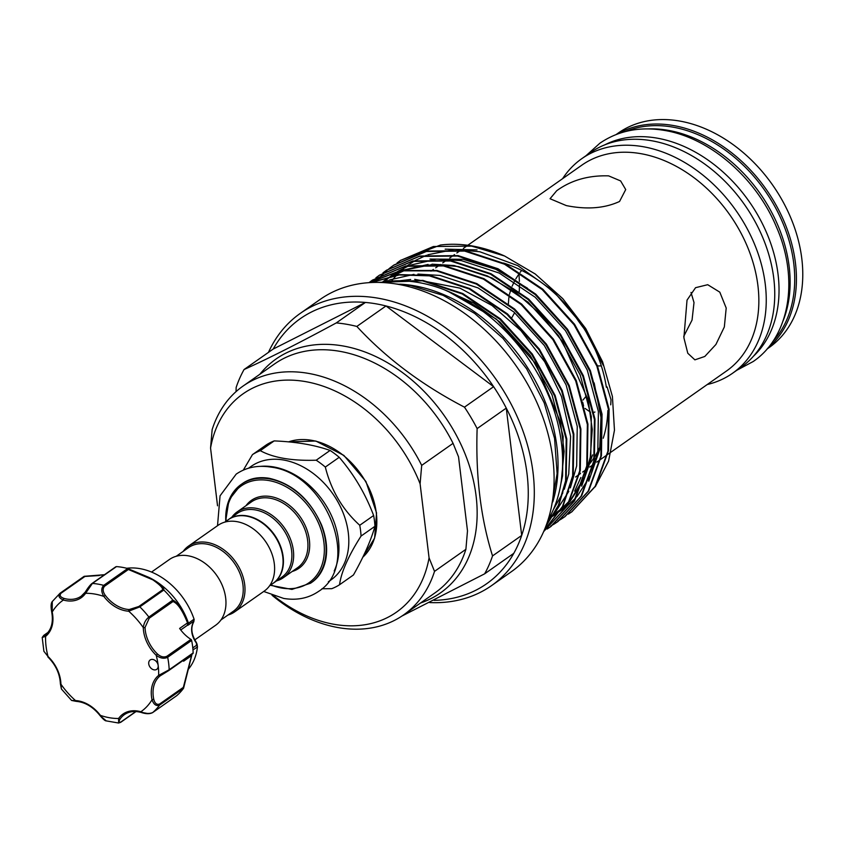 <?xml version="1.0" encoding="UTF-8"?>
<svg xmlns="http://www.w3.org/2000/svg" width="844" height="844" viewBox="0 0 844 844"><rect width="100%" height="100%" fill="white"/><g stroke="black" fill="none" stroke-linecap="round" stroke-linejoin="round"><path stroke-width="1.27" d="M753.354 356.316A129.923 95.477 -125.1 0 0 765.803 230.918A129.923 95.477 -125.1 0 0 656.643 138.057A129.923 95.477 -125.1 0 0 604.8 144.841M772.819 341.482A129.923 95.477 -125.1 0 0 780.014 216.655A129.923 95.477 -125.1 0 0 672.33 127.033A129.923 95.477 -125.1 0 0 625.362 131.569M783.084 320.847A129.923 95.477 -125.1 0 0 667.752 130.25A129.923 95.477 -125.1 0 0 648.255 128.91M127.75 568.561L153.165 579.733C160.719 584.945 164.306 588.405 163.915 590.125L162.533 589.819C163.114 588.11 159.875 584.786 152.806 579.828L128.383 569.5L104.645 586.179C102.483 588.574 102.694 591.623 105.257 595.315L103.823 596.402C101.132 591.844 101.101 588.162 103.706 585.367A1.266 0.939 54.9 0 1 104.645 586.179M163.915 590.125A75.601 55.556 54.9 0 1 172.798 600.105C177.483 602.11 182.536 609.737 187.969 622.999L188.465 623.22A61.623 45.291 54.9 0 0 154.072 580.155A61.623 45.291 54.9 0 0 148.839 577.349L127.56 568.487A75.601 55.556 54.9 0 0 116.483 566.598L92.397 583.436A75.601 55.556 54.9 0 1 103.706 585.367L127.666 568.529L128.383 569.5M154.674 660.156A5.718 4.199 -125.1 0 0 150.158 659.976A5.718 4.199 -125.1 0 0 148.839 664.471A5.718 4.199 -125.1 0 0 152.226 669.155A5.718 4.199 -125.1 0 0 156.741 669.334A5.718 4.199 -125.1 0 0 158.166 665.462A5.718 4.199 -125.1 0 0 154.674 660.156M105.257 595.315A31.133 22.883 -125.1 0 0 116.398 605.401A31.133 22.883 -125.1 0 0 129.164 609.537L138.785 606.498A1.266 0.939 54.9 0 1 139.851 606.868L128.699 611.204A32.399 23.811 54.9 0 1 115.428 606.899A32.399 23.811 54.9 0 1 103.823 596.402A67.974 49.954 -125.1 0 0 85.624 593.29A1.266 0.833 -145 0 1 85.423 591.929L91.616 583.953A1.266 0.939 54.9 0 1 91.901 583.563L91.901 583.563A1.266 0.939 54.9 0 1 92.397 583.436L85.624 593.29A32.399 23.811 54.9 0 1 63.353 600.042C58.996 598.079 57.888 595.811 60.04 593.237A1.266 0.939 54.9 0 1 61.053 593.226C59.28 595.389 60.272 597.119 64.028 598.417A31.133 22.883 -125.1 0 0 81.203 596.18A31.133 22.883 -125.1 0 0 85.212 592.235M188.465 623.22L194.067 619.158A61.623 45.291 -125.1 0 0 159.706 576.188A61.623 45.291 -125.1 0 0 126.737 568.276M84.695 576.463L99.339 575.534M187.843 669.841A61.623 45.291 -125.1 0 0 197.443 647.021L192.97 649.891M151.53 572.063L169.444 559.477A40.185 29.529 54.9 0 1 203.615 562.326A40.185 29.529 54.9 0 1 225.675 598.016A40.185 29.529 54.9 0 1 215.642 625.246L194.774 639.9M269.584 585.789L273.076 583.341A38.908 28.601 -125.1 0 0 282.793 556.977A38.908 28.601 -125.1 0 0 261.429 522.415A38.908 28.601 -125.1 0 0 228.344 519.661L224.852 522.109M227.912 615.065A40.185 29.529 -125.1 0 0 234.674 611.868L264.288 591.064A40.185 29.529 -125.1 0 0 274.321 563.845A40.185 29.529 -125.1 0 0 252.261 528.154A40.185 29.529 -125.1 0 0 218.09 525.306L188.476 546.11A40.185 29.529 -125.1 0 0 183.18 551.385M234.674 611.868A40.185 29.529 -125.1 0 0 244.707 584.649A40.185 29.529 -125.1 0 0 222.647 548.959A40.185 29.529 -125.1 0 0 188.476 546.11M220.938 619.971L233.239 611.33A38.908 28.601 -125.1 0 0 242.956 584.966A38.908 28.601 -125.1 0 0 221.592 550.404A38.908 28.601 -125.1 0 0 188.507 547.64L176.196 556.291M228.524 519.535A38.908 28.601 54.9 0 1 228.692 519.408A38.908 28.601 54.9 0 1 261.788 522.172A38.908 28.601 54.9 0 1 283.151 556.734A38.908 28.601 54.9 0 1 273.435 583.099A38.908 28.601 54.9 0 1 273.256 583.215M248.547 468.198L251.185 466.352A69.408 51.009 54.9 0 1 310.202 471.268A69.408 51.009 54.9 0 1 348.308 532.912A69.408 51.009 54.9 0 1 330.975 579.933L328.337 581.79M243.325 470.108L252.462 454.621A78.302 57.55 54.9 0 1 260.29 450.664C273.319 457.796 291.95 460.982 316.194 460.212A78.302 57.55 54.9 0 1 325.32 467.059C331.143 490.353 342.611 509.755 359.744 525.274A78.302 57.55 54.9 0 1 360.578 530.697A78.302 57.55 54.9 0 1 361.053 536.067C348.287 556.185 341.124 572.411 339.562 584.734A78.302 57.55 54.9 0 1 331.745 588.679L321.954 588.753M231.836 517.203A40.185 29.529 54.9 0 1 237.132 511.928A40.185 29.529 54.9 0 1 271.304 514.777A40.185 29.529 54.9 0 1 293.364 550.467A40.185 29.529 54.9 0 1 283.331 577.697A40.185 29.529 54.9 0 1 276.568 580.894M228.692 519.408L237.153 513.468A38.908 28.601 54.9 0 1 270.249 516.222A38.908 28.601 54.9 0 1 291.613 550.784A38.908 28.601 54.9 0 1 281.896 577.148L273.435 583.099M339.562 584.734L353.457 574.964C363.848 556.544 371.012 540.318 374.947 526.308A78.302 57.55 -125.1 0 0 374.472 520.938A78.302 57.55 -125.1 0 0 373.639 515.505C365.484 493.919 354.016 474.507 339.214 457.3A78.302 57.55 -125.1 0 0 330.088 450.453C314.696 444.978 296.065 441.792 274.184 440.906A78.302 57.55 -125.1 0 0 266.366 444.862L252.462 454.621M403.675 614.854L435.05 592.815A139.766 102.715 -125.1 0 0 465.899 549.317L434.523 571.367A139.766 102.715 54.9 0 1 403.675 614.854A139.766 102.715 54.9 0 1 338.729 627.683A139.766 102.715 54.9 0 1 271.99 595.21M273.878 595.896A133.415 98.052 -125.1 0 0 334.498 624.381A133.415 98.052 -125.1 0 0 429.068 557.873L434.523 571.367M453.07 443.343A139.766 102.715 -125.1 0 0 339.32 351.241A139.766 102.715 -125.1 0 0 274.374 364.07L242.998 386.109A139.766 102.715 54.9 0 1 421.694 465.382L453.07 443.343L458.535 456.836L467.492 530.876L465.899 549.317M766.953 349.099L769.063 347.612A131.126 96.364 -125.1 0 0 792.02 220.896A131.126 96.364 -125.1 0 0 679.251 120.977A131.126 96.364 -125.1 0 0 618.314 133.014L616.194 134.502M336.271 322.925L365.42 302.447L273.203 349.047A162.006 119.057 54.9 0 1 365.42 302.447A162.006 119.057 54.9 0 1 375.654 303.766A162.006 119.057 54.9 0 1 385.993 305.961A162.006 119.057 54.9 0 1 493.613 386.679L464.464 407.156C421.989 385.043 386.109 358.13 356.843 326.438A162.006 119.057 -125.1 0 0 346.504 324.244A162.006 119.057 -125.1 0 0 336.271 322.925C298.913 343.128 268.181 358.658 244.064 369.524A162.006 119.057 -125.1 0 0 236.151 387.438L236.046 391.627M356.843 326.438L385.993 305.961L493.613 386.679A162.006 119.057 54.9 0 1 506.273 408.106A162.006 119.057 54.9 0 1 521.687 535.434L492.537 555.911C480.7 518.248 475.562 475.794 477.134 428.583L506.273 408.106L521.687 535.434A162.006 119.057 54.9 0 1 513.774 553.347A162.006 119.057 54.9 0 1 434.111 600.358M268.455 352.381A166.352 122.253 54.9 0 1 300.285 313.377A166.352 122.253 54.9 0 1 377.584 298.101A166.352 122.253 54.9 0 1 520.653 424.859A166.352 122.253 54.9 0 1 491.535 585.63A166.352 122.253 54.9 0 1 429.712 602.574M300.285 313.377L320.076 299.472A166.352 122.253 54.9 0 1 397.387 284.196A166.352 122.253 54.9 0 1 540.455 410.954A166.352 122.253 54.9 0 1 511.327 571.726L491.535 585.63M400.552 260.374L440.42 245.045A152.099 111.777 54.9 0 1 471.933 245.91A152.099 111.777 54.9 0 1 504.554 255.985L471.638 246.121L433.352 246.522L400.425 260.458L397.07 262.927M545.92 526.055L558.39 505.261L565.607 480.858L566.208 439.376L554.55 395.804L531.709 354.427L499.901 319.317L462.217 293.934L422.285 280.788L378.724 282.413M377.848 282.402L422.865 280.387L462.786 293.533L500.481 318.905L532.29 354.026L555.12 395.403L566.788 438.975L566.176 480.447L558.707 505.461L545.709 526.614M544.137 530.486L562.505 506.463L572.654 475.9L573.266 434.428L561.598 390.856L538.757 349.479L506.959 314.358L469.264 288.986L429.332 275.84L399.17 274.965L371.56 282.508M371.223 282.529L399.223 274.616L429.912 275.429L469.844 288.574L507.539 313.957L539.337 349.068L562.178 390.445L573.846 434.016L573.234 475.499L562.864 506.474L544.053 530.665M547.144 529.019L550.425 526.825L574.015 501.209L586.759 465.993L587.361 424.521L575.703 380.95L552.862 339.573L521.054 304.452L483.369 279.079L443.438 265.934L405.152 266.335L372.215 280.271L368.976 282.656L400.721 270.491L436.97 270.481L476.892 283.626L514.587 308.999L546.395 344.12L569.225 385.497L580.894 429.068L580.282 470.541L567.537 505.756L543.663 531.583L567.062 506.01L579.701 470.952L580.313 429.469L568.645 385.898L545.815 344.521L514.007 309.41L476.311 284.027L436.39 270.882L400.552 270.829L369.081 282.656M372.341 280.187L405.732 265.934L444.018 265.522L483.939 278.668L521.634 304.051L553.442 339.161L576.273 380.538L587.941 424.11L587.329 465.593L574.595 500.808L551.005 526.424L547.418 528.798M554.191 524.061L557.483 521.877L581.062 496.261L593.807 461.046L594.419 419.563L582.75 375.991L559.91 334.614L528.112 299.504L490.417 274.121L450.485 260.975L412.199 261.387L379.262 275.323L375.918 277.781M379.399 275.228L412.779 260.975L451.065 260.574L490.997 273.72L528.692 299.092L560.49 334.213L583.331 375.591L594.999 419.162L594.387 460.634L581.643 495.85L558.053 521.465L554.476 523.839M561.239 519.113L564.53 516.918L588.12 491.303L600.854 456.087L601.466 414.615L589.798 371.043L566.968 329.666L535.159 294.545L497.464 269.173L457.543 256.027L419.257 256.428L386.32 270.365L382.976 272.834M386.447 270.28L419.827 256.027L458.123 255.616L498.044 268.761L535.74 294.145L567.548 329.255L590.378 370.632L602.046 414.204L601.434 455.686L588.69 490.902L565.111 516.517L561.524 518.891M568.297 514.154L571.578 511.97L595.168 486.355L607.912 451.139L608.513 409.667L596.856 366.085L574.015 324.708L542.217 289.597L504.522 264.214L464.59 251.069L426.304 251.48L393.367 265.417L390.023 267.875M375.622 282.402L377.521 280.06M377.753 279.786L380.454 276.748M380.707 276.484L383.524 273.614M383.777 273.361L386.721 270.671M386.985 270.439L390.044 267.907M390.329 267.685L393.948 265.005L426.885 251.069L465.171 250.668L505.102 263.813L542.787 289.186L574.595 324.307L597.425 365.684L609.094 409.256L608.482 450.728L595.748 485.944L571.873 511.759M554.17 524.029L550.742 526.034M561.218 519.081L557.8 521.086M519.039 275.334L519.408 281.421M519.471 285.166L519.26 291.402M514.608 312.734L511.781 317.766M556.692 190.744L550.045 198.73L566.313 205.588C586.865 209.734 604.61 208.362 619.549 201.473L625.721 189.573L620.625 180.932L608.619 175.868C588.468 175.246 571.156 180.205 556.692 190.744M583.774 328.232A125.788 92.45 54.9 0 1 573.709 313.905M467.787 245.277L581.896 165.118A125.788 92.45 54.9 0 1 640.353 153.576A125.788 92.45 54.9 0 1 748.533 249.423A125.788 92.45 54.9 0 1 726.515 370.991L607.785 454.388M562.589 178.685A131.126 96.364 54.9 0 1 581.79 158.672A131.126 96.364 54.9 0 1 642.727 146.634A131.126 96.364 54.9 0 1 755.496 246.553A131.126 96.364 54.9 0 1 732.539 373.27A131.126 96.364 54.9 0 1 707.209 384.547M581.79 158.672L590.283 152.701A131.126 96.364 54.9 0 1 651.22 140.674A131.126 96.364 54.9 0 1 763.989 240.582A131.126 96.364 54.9 0 1 741.043 367.309L732.539 373.27M617.238 134.101A131.126 96.364 54.9 0 1 672.9 125.439A131.126 96.364 54.9 0 1 784.087 221.487A131.126 96.364 54.9 0 1 767.681 348.255M259.878 374.251A142.942 105.057 54.9 0 1 342.495 345.871A142.942 105.057 54.9 0 1 470.256 468.599A142.942 105.057 54.9 0 1 420.555 602.996M477.029 249.908L445.157 249.149M503.457 263.012A125.788 92.45 54.9 0 1 606.382 387.28M607.859 410.532A125.788 92.45 54.9 0 1 603.228 438.226M600.221 446.223A125.788 92.45 54.9 0 1 595.094 456.098M594.419 457.174A125.788 92.45 54.9 0 1 587.118 466.785M580.493 473.22A125.788 92.45 54.9 0 1 579.638 473.927M601.339 360.082L603.186 365.125M595.252 486.766L608.598 461.077L614.464 430.218L612.417 396.501L602.627 361.854L585.704 328.527L562.79 298.66L535.223 273.983L504.554 255.985M610.729 404.846L611.014 399.687L607.11 386.953M547.893 520.421A153.302 112.663 -125.1 0 0 539.696 377.184A153.302 112.663 -125.1 0 0 418.213 282.455A153.302 112.663 -125.1 0 0 380.739 282.476M552.788 501.895A153.302 112.663 -125.1 0 0 413.623 285.683A153.302 112.663 -125.1 0 0 399.813 284.154M582.719 402.272L583.573 405.88M585.124 408.454L590.578 412.241M593.954 412.347L594.914 412.02M508.383 303.819L508.858 297.542M509.491 294.313L510.989 289.144M512.129 286.211L514.239 281.696M515.758 278.953L518.322 274.901M520.178 272.306L521.645 270.418M683.735 336.355L692.048 320.087L694.011 302.553L691.004 292.435M726.199 308.049L719.805 292.161L707.715 284.702L695.561 287.688L687.027 300.137L683.893 337.769L687.786 353.246L694.886 359.85L704.803 356.463L715.912 344.479L724.331 326.987L726.199 308.049M597.52 365.916L601.329 365.906M585.82 396.606L582.972 400.035M244.064 369.524L273.203 349.047M401.881 616.078L484.635 573.825L513.774 553.347M484.635 573.825A162.006 119.057 -125.1 0 0 492.537 555.911M477.134 428.583A162.006 119.057 -125.1 0 0 464.464 407.156M421.694 465.382L420.101 483.823L429.068 557.873M217.541 505.799L210.557 448.048L212.15 429.607A139.766 102.715 54.9 0 1 242.998 386.109M420.101 483.823A133.415 98.052 -125.1 0 0 305.117 381.541A133.415 98.052 -125.1 0 0 210.557 448.048M330.088 450.453L316.194 460.212M260.29 450.664L274.184 440.906M373.639 515.505L359.744 525.274M325.32 467.059L339.214 457.3M361.053 536.067L374.947 526.308M160.107 675.896A1.266 0.865 -129 0 1 158.64 675.379L169.18 669.756A1.266 0.939 -125.1 0 1 168.853 670.516L168.853 670.516A1.266 0.939 -125.1 0 1 168.684 670.6L160.107 675.896A31.133 22.883 -125.1 0 0 153.756 699.286C154.842 703.432 156.794 705.014 159.6 704.023L183.348 687.343L191.63 655.292A1.266 0.802 8.9 0 0 191.862 654.838L191.852 654.459M185.058 659.122A31.133 22.883 54.9 0 0 183.591 661.232L191.504 655.672A1.266 1.139 15.8 0 0 191.799 655.197L183.475 688.377A75.601 55.556 54.9 0 1 176.691 695.688L152.595 712.631A1.266 0.939 54.9 0 1 152.521 712.674M149.219 618.23L145.052 627.409A31.133 22.883 -125.1 0 0 157.459 654.005C160.75 656.896 163.915 657.634 166.943 656.231L190.923 639.383A31.133 22.883 54.9 0 1 179.624 628.432L187.537 622.872C182.431 610.265 177.567 603.165 172.967 601.55L149.219 618.23A1.266 0.939 54.9 0 0 148.903 617.059L172.798 600.105M161.077 675.158L192.822 653.667A1.266 0.939 54.9 0 1 192.654 653.762L168.99 670.379M192.791 647.918L196.452 645.344L196.43 642.527L197.443 647.021M183.475 688.377L159.569 705.13C156.224 706.365 153.713 704.561 152.015 699.729A32.399 23.811 54.9 0 1 158.64 675.379A67.974 49.954 -125.1 0 0 158.166 665.462A67.974 49.954 -125.1 0 0 156.203 655.292L157.459 654.005M64.028 598.417A1.266 0.644 -74.2 0 0 63.353 600.042A67.974 49.954 -125.1 0 0 52.201 612.048L51.663 611.816C50.735 606.498 50.946 603.07 52.275 601.54L52.201 612.048A32.399 23.811 54.9 0 1 45.587 636.397A67.974 49.954 -125.1 0 0 48.013 656.484L43.888 651.283L48.013 656.484A32.399 23.811 54.9 0 1 60.926 684.178L61.412 689.01L71.582 700.446L75.517 700.573A32.399 23.811 54.9 0 1 100.394 715.374A67.974 49.954 -125.1 0 0 118.593 718.487A1.266 0.833 35 0 0 120.207 718.856C118.455 721.842 118.74 722.844 121.061 721.873A1.266 0.939 54.9 0 1 120.281 722.401L118.645 723.023L118.593 718.487A32.399 23.811 54.9 0 1 140.874 711.735C145.252 713.676 149.177 713.961 152.637 712.589L176.607 695.751M190.923 639.383A1.266 0.939 54.9 0 1 191.641 640.438L167.671 657.276C164.105 659.006 160.286 658.341 156.203 655.292A32.399 23.811 54.9 0 1 143.29 627.598C143.86 623.125 145.727 619.601 148.903 617.059A75.601 55.556 54.9 0 0 139.851 606.868L163.81 590.03M191.641 640.438A75.601 55.556 54.9 0 1 193.149 652.918A1.266 0.939 54.9 0 1 192.822 653.667M52.275 601.54L60.04 593.237M51.874 611.499L51.663 611.816C53.531 622.081 51.473 629.782 45.492 634.92A1.266 0.865 -129 0 0 45.587 636.397L42.2 637.452L43.888 651.283M48.171 656.78L47.844 656.906C55.672 664.787 59.85 673.723 60.367 683.714A1.266 0.58 178.5 0 0 60.926 684.178A67.974 49.954 -125.1 0 0 75.517 700.573A1.266 0.749 93.1 0 0 76.15 701.353C85.096 702.102 93.083 706.871 100.088 715.649L106.26 720.892L118.645 723.023L120.776 722.274L136.032 711.555M47.939 632.462L43.993 635.237L45.344 635.036M104.35 574.817L84.01 576.41L84.801 576.547L84.01 576.41L60.135 593.174M147.605 713.475L141.602 712.368A1.266 0.644 105.8 0 1 141.233 712.463C145.959 714.035 149.747 714.087 152.595 712.631A1.266 0.939 54.9 0 0 152.637 712.589A75.601 55.556 54.9 0 0 159.569 705.13A1.266 0.939 54.9 0 0 159.6 704.023M188.518 623.442L187.336 625.33L187.969 622.999M193.856 621.617A1.266 0.823 -147.8 0 1 193.645 621.933L193.54 621.332L187.99 625.235M187.769 623.357L187.336 625.33L180.743 629.962M193.54 621.332L194.152 619.485L193.793 621.775C190.512 627.714 191.398 634.635 196.43 642.527L196.156 642.717A19.064 14.01 54.9 0 1 193.645 621.933L194.046 619.865M196.452 645.344L197.454 646.747L196.99 643.814M196.979 644.12L196.156 642.717M61.412 689.01L60.367 683.714A1.266 0.58 178.5 0 1 60.578 683.376M44.658 635.543L45.492 634.92A1.266 0.865 -129 0 1 45.523 634.899M115.364 567.274L116.366 566.598L115.364 567.274M129.164 609.537A1.266 0.749 93.1 0 0 128.699 611.204A67.974 49.954 -125.1 0 1 143.29 627.598A1.266 0.58 -1.5 0 0 145.052 627.409M172.872 600.221L172.967 601.55M153.756 699.286L152.015 699.729A67.974 49.954 -125.1 0 1 140.874 711.735A1.266 0.644 105.8 0 0 141.233 712.463C134.65 710.711 129.048 711.429 124.427 714.615A31.133 22.883 -125.1 0 0 120.207 718.856M183.348 687.343L183.538 688.303L183.348 687.343M183.602 688.113L191.799 655.197A1.266 1.139 15.8 0 0 191.831 655.028M71.582 700.446L76.15 701.353A1.266 0.749 93.1 0 0 76.477 701.248M106.26 720.892C105.194 720.987 103.147 719.246 100.088 715.649L100.373 715.469M138.785 606.498L162.533 589.819M288.511 441.866L315.825 441.032L343.877 455.412L365.906 481.481L376.551 512.899L374.62 538.082L362.814 557.188A69.408 51.009 -125.1 0 0 376.34 513.226A69.408 51.009 -125.1 0 0 288.564 441.866M260.701 466.352A69.408 51.009 54.9 0 1 338.433 539.854A69.408 51.009 54.9 0 1 334.203 570.987M270.84 584.913A59.08 43.424 -125.1 0 0 323.927 542.608A59.08 43.424 -125.1 0 0 270.882 480.943A59.08 43.424 -125.1 0 0 226.108 521.223M225.802 521.444A60.357 44.352 54.9 0 1 241.226 484.403A60.357 44.352 54.9 0 1 292.551 488.687A60.357 44.352 54.9 0 1 325.689 542.291A60.357 44.352 54.9 0 1 310.613 583.183L291.929 589.418L270.323 585.282M283.331 577.697L297.605 567.664A40.185 29.529 -125.1 0 0 307.638 540.445A40.185 29.529 -125.1 0 0 285.578 504.744A40.185 29.529 -125.1 0 0 251.406 501.906L237.132 511.928M245.994 505.704A41.451 30.468 54.9 0 1 282.518 500.777A41.451 30.468 54.9 0 1 309.4 540.128A41.451 30.468 54.9 0 1 292.182 571.472M580.851 477.482L574.637 491.134M592.583 454.895L581.685 486.176M429.965 259.076L463.071 259.287L495.766 269.278L527.458 288.184M594.176 382.954L600.981 417.4L599.662 449.757L588.732 481.228M444.598 289.893L473.262 302.827L499.943 322.018L530.243 355.44L552.008 394.834L563.138 436.327L562.579 475.816L560.796 484.108M385.18 281.748L388.219 280.44M389.517 279.923L413.993 274.353M417.917 274.089L440.083 275.439L478.126 287.941L514.038 312.111L544.348 345.534L566.113 384.927L577.243 426.42L576.674 465.909L570.354 487.874M568.835 491.345L555.742 511.569M554.846 512.572L549.138 518.237M382.343 282.181L383.471 281.305M383.988 280.904L390.825 276.283M391.563 275.851L402.324 270.534M403.622 270.017L428.087 264.446M432.022 264.183L454.188 265.533L492.231 278.035L528.144 302.205L558.454 335.627L580.218 375.021L591.338 416.514L590.779 456.003L584.459 477.968M582.93 481.439L569.848 501.663M568.951 502.665L560.532 510.641M559.889 511.169L553.337 515.832M552.799 516.169L549.075 518.364M384.009 281.917L384.991 280.999M385.402 280.63L390.519 276.347M391.046 275.956L397.872 271.335M398.611 270.892L409.372 265.586M410.669 265.069L435.145 259.488M439.07 259.235L461.235 260.574L499.279 273.087L535.191 297.246L565.501 330.679L587.266 370.073L598.396 411.555L597.826 451.044L591.507 473.02M589.988 476.48L576.895 496.715M575.998 497.717L567.579 505.693M566.936 506.21L560.384 510.884M559.846 511.221L554.149 514.45M553.664 514.703L550.151 516.359M166.943 656.231A1.266 0.939 -125.1 0 1 167.671 657.276A75.601 55.556 54.9 0 1 169.18 669.756L193.149 652.918M84.801 576.547L61.053 593.226M140.959 712.199A31.133 22.883 -125.1 0 0 124.427 714.615M121.061 721.873L135.768 711.545M586.053 155.676L599.831 143.248C618.304 130.651 639.741 126.357 664.133 130.366C709.625 137.561 756.182 177.978 776.469 227.025C799.173 278.647 790.089 336.524 753.175 361.538L736.812 370.273M395.456 283.89L410.648 285.515L443.205 295.389L474.581 313.388L502.95 338.36L526.624 368.796L544.19 402.841L554.582 438.479L557.114 473.589L551.554 506.094M217.52 525.707L220.062 495.808L236.172 474.138C246.216 467.291 257.842 464.96 271.051 467.133C325.721 473.421 362.129 564.404 318.557 591.422C308.503 598.259 296.877 600.601 283.679 598.428L263.718 591.465M242.671 483.39C249.898 478.337 258.718 476.638 269.141 478.274C292.446 483.58 309.938 499.173 321.596 525.073C326.269 537.143 327.683 548.473 325.837 559.055C323.832 569.384 319.243 577.085 312.058 582.16M241.226 484.403L229.019 499.87L225.58 521.603M400.256 260.574L400.837 260.163M372.056 280.387L372.637 279.976M379.104 275.429L379.684 275.028M386.151 270.481L386.731 270.069M393.209 265.533L393.789 265.121M550.436 526.825L551.016 526.413M557.483 521.866L558.063 521.465M564.541 516.918L565.111 516.507M571.588 511.96L572.169 511.559M430.967 271.146L432.202 270.28M432.782 269.869L433.362 269.468M435.683 267.833L439.26 265.322M439.829 264.921L440.41 264.51M442.731 262.885L446.307 260.374M446.887 259.963L447.457 259.562M449.778 257.926L453.355 255.415M453.935 255.015L454.515 254.603M456.836 252.978L460.413 250.468M460.993 250.056L461.562 249.655M463.377 248.379L467.46 245.509M575.597 476.997L579.005 474.602M579.585 474.201L580.356 473.663M582.655 472.049L586.053 469.654M586.633 469.243L587.403 468.705M589.703 467.091L593.11 464.696M593.691 464.295L594.45 463.757M596.75 462.143L600.158 459.748M600.738 459.336L607.205 454.789M447.784 291.18L496.409 319.148L535.887 363.933L560.458 422.042L564.13 451.329L561.376 480.341M399.317 280.799L410.69 279.48M414.689 279.332L459.938 288.131L491.968 305.465L520.927 330.637L544.686 361.77L561.503 396.543L570.607 436.485L568.74 473.98L564.288 489.267M562.842 492.843L553.337 509.66M394.095 275.376L405.299 270.122M406.65 269.626L431.843 264.615M435.852 264.478L458.45 266.577L487.421 275.946L515.494 292.288L541.025 314.664L562.568 341.767L588.131 399.919L592.266 429.417L590.283 457.131L585.441 474.412M583.995 477.978L571.177 499.047M570.28 500.102L561.777 508.489M561.112 509.037L554.445 513.933M553.896 514.281L550.014 516.602M391.542 281.073L392.492 279.881M392.798 279.501L396.458 275.313M396.817 274.944L401.122 270.734M401.544 270.354L406.84 266.008M407.378 265.617L414.488 260.954M415.248 260.511L426.452 255.268M427.802 254.761L452.996 249.761M457.005 249.613L479.867 251.776L517.794 265.628L553.242 291.011L582.698 325.394L603.26 365.315M48.002 632.388L43.825 635.321L42.2 637.452M81.203 596.18L85.286 592.066C87.924 587.814 90.129 584.976 91.901 583.563L115.776 566.788M84.294 576.294L104.487 574.711M84.052 576.378L59.808 593.427"/></g></svg>

